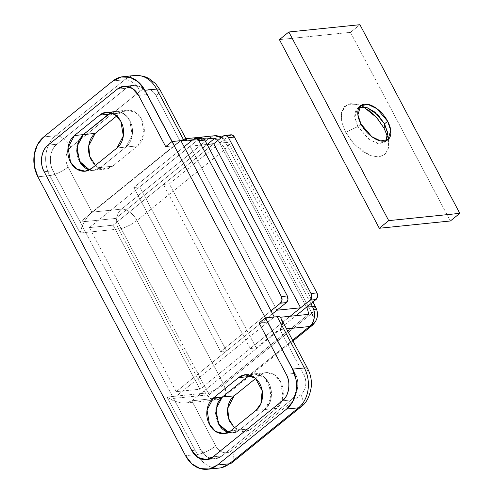 <?xml version="1.0" encoding="UTF-8"?>
<svg xmlns="http://www.w3.org/2000/svg" width="494" height="494" viewBox="0 0 494 494"><rect width="100%" height="100%" fill="white"/><g stroke="black" fill="none" stroke-linecap="round" stroke-linejoin="round"><path stroke-width="0.37" stroke-dasharray="2.47 1.85" d="M229.111 135.517L169.331 183.861L163.409 184.472L213.748 143.76L163.409 184.472L169.331 183.861L256.188 347.906L296.079 315.641L256.188 347.906L250.267 348.511L256.188 347.906L169.331 183.861L229.111 135.517L223.189 136.122L229.111 135.517A4.835 3.81 -95.9 0 1 230.84 134.8M290.157 316.246L250.267 348.511L163.409 184.472L250.267 348.511L290.157 316.246L199.928 389.223L113.07 225.184L89.377 227.611L190.054 146.187L207.103 144.439L190.054 146.187L89.377 227.611L176.234 391.656L199.928 389.223L290.157 316.246M89.451 169.868L93.977 170.257L100.69 167.423L91.804 168.331L100.69 167.423L125.859 147.064L132.213 135.066L129.761 120.48L123.654 113.595L115.201 111.416L110.847 112.718L115.201 111.416L123.654 113.595L129.761 120.48L132.213 135.066L125.859 147.064L100.69 167.423L125.859 147.064C129.335 144.254 131.453 140.253 132.213 135.066C132.979 129.873 132.157 125.013 129.761 120.48C127.359 115.954 124.087 113.083 119.931 111.866C115.781 110.65 111.965 111.446 108.489 114.256C111.965 111.446 115.781 110.65 119.931 111.866C124.087 113.083 127.359 115.954 129.761 120.48C132.157 125.013 132.979 129.873 132.213 135.066C131.453 140.253 129.335 144.254 125.859 147.064L137.709 145.853L144.063 133.849L141.605 119.27L135.498 112.379L127.051 110.205L120.338 113.04L116.701 115.985L120.338 113.04L113.466 113.75L120.338 113.04C123.809 110.23 127.625 109.433 131.781 110.65C135.93 111.866 139.209 114.738 141.605 119.27C144.007 123.796 144.822 128.656 144.063 133.849C143.303 139.042 141.185 143.038 137.709 145.853L125.859 147.064L100.69 167.423L93.977 170.257L89.451 169.868M116.973 147.978L125.859 147.064L116.973 147.978M255.941 410.44L264.827 409.532L269.755 402.746L271.07 389.846L264.228 377.255L254.169 373.884L249.816 375.181L254.169 373.884L262.623 376.058L268.73 382.949L271.181 397.528L264.827 409.532L255.941 410.44M230.772 430.799L239.658 429.885L264.827 409.532C268.304 406.716 270.422 402.721 271.181 397.528C271.947 392.335 271.126 387.475 268.73 382.949C266.328 378.416 263.055 375.545 258.899 374.329C254.75 373.112 250.933 373.909 247.457 376.724C250.933 373.909 254.75 373.112 258.899 374.329C263.055 375.545 266.328 378.416 268.73 382.949C271.126 387.475 271.947 392.335 271.181 397.528C270.422 402.721 268.304 406.716 264.827 409.532L276.677 408.316L283.031 396.312L280.573 381.732L274.466 374.847L266.019 372.667L259.307 375.508L255.67 378.447L259.307 375.508L252.434 376.212L259.307 375.508C262.777 372.698 266.593 371.902 270.749 373.112C274.899 374.329 278.178 377.206 280.573 381.732C282.976 386.265 283.791 391.125 283.031 396.312C282.272 401.505 280.154 405.506 276.677 408.316L264.827 409.532L239.658 429.885L230.772 430.799M228.419 432.336L232.946 432.725L239.658 429.885L264.827 409.532L239.658 429.885L251.508 428.675L276.677 408.316L251.508 428.675L239.658 429.885L232.946 432.725L228.419 432.336M138.555 95.379L147.44 94.471A19.346 15.24 -95.9 0 0 133.09 85.388A19.346 15.24 -95.9 0 0 126.168 88.241L117.288 89.155L126.168 88.241C129.644 85.431 133.46 84.635 137.616 85.851C141.766 87.068 145.045 89.939 147.44 94.471L174.586 145.73L180.878 140.642L174.586 145.73L165.7 146.644L174.586 145.73L80.195 222.065L53.056 170.807L44.17 171.714L53.056 170.807C50.654 166.274 49.838 161.415 50.598 156.228C51.357 151.034 53.476 147.033 56.952 144.223L126.168 88.241C129.644 85.431 133.46 84.635 137.616 85.851C141.766 87.068 145.045 89.939 147.44 94.471L174.586 145.73L80.195 222.065L53.056 170.807C50.654 166.274 49.838 161.415 50.598 156.228C51.357 151.034 53.476 147.033 56.952 144.223A19.346 15.24 -95.9 0 0 53.056 170.807L44.17 171.714L53.056 170.807L200.706 449.676A19.346 15.24 -95.9 0 0 215.057 458.759A19.346 15.24 -95.9 0 0 221.979 455.9L213.093 456.808L221.979 455.9C218.502 458.71 214.686 459.506 210.537 458.29C206.381 457.08 203.108 454.202 200.706 449.676L53.056 170.807C48.196 163.144 50.339 148.527 56.952 144.223L126.168 88.241L117.288 89.155L126.168 88.241L56.952 144.223L126.168 88.241L132.886 85.406L124 86.314L132.886 85.406L141.333 87.58L147.44 94.471L174.586 145.73L165.7 146.644L174.586 145.73L147.44 94.471L138.555 95.379M48.066 145.131L56.952 144.223L48.066 145.131M191.82 450.584L200.706 449.676L173.567 398.411L267.952 322.076L295.097 373.341L286.211 374.248L295.097 373.341C297.493 377.867 298.308 382.726 297.549 387.92C296.789 393.107 294.671 397.108 291.194 399.918L221.979 455.9C218.502 458.71 214.686 459.506 210.537 458.29C206.381 457.08 203.108 454.202 200.706 449.676L173.567 398.411L209.104 394.768L115.738 218.422L80.195 222.065L115.738 218.422L207.233 144.427L115.738 218.422L209.104 394.768L173.567 398.411L267.952 322.076L259.066 322.983L267.952 322.076L295.097 373.341C297.493 377.867 298.308 382.726 297.549 387.92C296.789 393.107 294.671 397.108 291.194 399.918A19.346 15.24 -95.9 0 0 295.097 373.341L286.211 374.248L295.097 373.341L267.952 322.076L295.097 373.341C299.957 380.998 297.808 395.62 291.194 399.918L221.979 455.9L213.093 456.808L221.979 455.9L291.194 399.918L221.979 455.9L215.267 458.741L206.381 459.648L215.267 458.741L206.813 456.561L200.706 449.676L191.82 450.584M282.309 400.832L291.194 399.918L282.309 400.832M274.244 316.987L267.952 322.076L259.066 322.983L267.952 322.076L274.244 316.987M222.288 397.077C218.811 399.887 216.693 403.888 215.934 409.081C215.174 414.268 215.989 419.128 218.391 423.661C215.989 419.128 215.174 414.268 215.934 409.081C216.693 403.888 218.811 399.887 222.288 397.077M228.216 432.281C232.371 433.497 236.181 432.695 239.658 429.885C236.181 432.695 232.371 433.497 228.216 432.281M79.423 161.198C77.021 156.666 76.206 151.806 76.965 146.613C77.725 141.426 79.843 137.425 83.319 134.615C79.843 137.425 77.725 141.426 76.965 146.613C76.206 151.806 77.021 156.666 79.423 161.198C81.819 165.725 85.098 168.596 89.247 169.812C93.403 171.029 97.213 170.232 100.69 167.423L112.539 166.206L100.69 167.423C97.213 170.232 93.403 171.029 89.247 169.812M219.676 143.149L306.527 307.194L219.676 143.149A14.505 11.43 -95.9 0 0 217.848 140.444A14.505 11.43 84.1 0 1 219.676 143.149L225.597 142.544L219.676 143.149M214.834 135.733A14.505 11.43 -95.9 0 0 209.641 137.875L121.549 209.123L91.933 212.161L180.026 140.907L156.141 95.799C154.344 92.403 151.886 90.248 148.768 89.334C145.656 88.426 142.797 89.019 140.191 91.131L70.969 147.107C68.363 149.219 66.776 152.22 66.208 156.11C65.634 160.007 66.252 163.65 68.049 167.046L91.933 212.161L180.026 140.907L209.641 137.875A14.505 7.941 -129 0 1 225.042 149.268A14.505 4.082 152.1 0 0 228.994 143.421A14.505 4.082 152.1 0 0 225.597 142.544L310.899 303.656L225.597 142.544A14.505 11.43 -95.9 0 0 221.355 137.604L225.597 142.544L228.981 143.39L225.042 149.268L311.899 313.307L223.807 384.554L136.949 220.515L225.042 149.268L136.949 220.515C132.676 224.251 122.598 228.95 118.628 229.055L205.479 393.101L166.978 397.046L197.378 454.461L185.528 455.672L197.378 454.461A29.016 22.866 -95.9 0 0 218.898 468.084M234.409 427.853L244.796 431.509L251.508 428.675C248.031 431.484 244.215 432.281 240.065 431.064C235.91 429.848 232.637 426.977 230.235 422.444M95.441 165.391L105.827 169.047L112.539 166.206L137.709 145.853L112.539 166.206C109.063 169.016 105.247 169.812 101.097 168.602C96.941 167.386 93.669 164.508 91.267 159.982M231.989 462.693A14.505 7.941 51 0 0 231.655 450.584L300.871 394.607C303.477 392.495 305.064 389.494 305.638 385.604C306.206 381.708 305.595 378.064 303.798 374.668L279.907 329.56L191.814 400.807L215.699 445.915C217.502 449.312 219.96 451.467 223.072 452.381C226.184 453.288 229.049 452.695 231.655 450.584L300.871 394.607A14.505 11.43 -95.9 0 0 303.798 374.668L279.907 329.56L191.814 400.807L221.436 397.769L292.596 340.212L221.436 397.769L191.814 400.807L185.775 403.036L180.631 402.863L173.592 400.825L166.978 397.046L205.479 393.101L118.628 229.055L80.121 233.007L118.628 229.055C114.978 223.313 116.59 212.346 121.549 209.123A14.505 11.43 -95.9 0 0 118.628 229.055A14.505 4.082 152.1 0 0 136.949 220.515A14.505 7.941 51 0 0 121.549 209.123C125.655 208.122 134.121 214.384 136.949 220.515L223.807 384.554A14.505 4.082 -27.9 0 1 205.479 393.101A14.505 11.43 -95.9 0 0 216.242 399.912A14.505 11.43 -95.9 0 0 221.436 397.769L216.397 399.899L210.061 398.263L205.479 393.101C209.456 392.989 219.534 388.29 223.807 384.554L225.931 391.625L224.041 396.744L221.436 397.769A14.505 7.941 51 0 0 224.14 396.663A14.505 7.941 51 0 0 223.807 384.554L311.899 313.307L225.042 149.268C222.22 143.137 213.748 136.875 209.641 137.875L180.026 140.907L184.429 138.863L180.026 140.907L156.141 95.799A14.505 11.43 -95.9 0 0 140.191 91.131L70.969 147.107A14.505 11.43 -95.9 0 0 68.049 167.046L91.933 212.161L121.549 209.123L209.641 137.875L214.68 135.745M112.941 80.954L124.791 79.738L55.575 135.72L43.725 136.931L55.575 135.72A29.016 22.866 -95.9 0 0 49.721 175.592L80.121 233.007L81.751 227.37L84.567 221.423C87.043 217.15 89.5 214.063 91.933 212.161C89.556 214.106 87.098 217.193 84.567 221.423L81.751 227.37L80.121 233.007L49.721 175.592L37.877 176.803L49.721 175.592A14.505 4.082 152.1 0 0 68.049 167.046A14.505 4.082 -27.9 0 1 49.721 175.592A29.016 22.866 84.1 0 1 55.575 135.72A14.505 7.941 -129 0 1 70.969 147.107A14.505 7.941 51 0 0 55.575 135.72L124.791 79.738L112.941 80.954M286.594 328.874L279.907 329.56L286.594 328.874M308.522 314.363L209.104 394.768L308.522 314.363M204.17 139.147L192.049 140.389L204.17 139.147M315.851 307.459A14.505 4.082 -27.9 0 1 311.899 313.307A14.505 7.941 -129 0 1 312.233 325.416M312.134 325.497L314.023 320.378L311.899 313.307L315.833 307.429M280.382 317.253C281.994 320.001 282.716 322.323 282.568 324.212L279.907 329.56L282.568 324.212L281.049 318.395M135.171 75.452A29.016 22.866 -95.9 0 0 124.791 79.738A14.505 7.941 -129 0 1 140.191 91.131A14.505 7.941 51 0 0 124.791 79.738A29.016 22.866 84.1 0 1 134.905 75.477M160.087 89.933A14.505 4.082 -27.9 0 1 156.141 95.799A14.505 4.082 152.1 0 0 160.093 89.951L160.013 89.809M186.763 140.321L184.429 138.863M307.75 368.82A14.505 4.082 -27.9 0 1 303.798 374.668A14.505 4.082 152.1 0 0 307.787 368.907M301.396 406.543A14.505 7.941 51 0 0 300.871 394.607A14.505 7.941 -129 0 1 301.396 406.543M219.169 468.059A29.016 22.866 84.1 0 1 197.378 454.461A14.505 4.082 152.1 0 0 215.699 445.915A14.505 11.43 -95.9 0 0 231.655 450.584A14.505 7.941 -129 0 1 231.884 462.779L231.587 463.002M166.978 397.046L173.592 400.825L180.631 402.863C185.707 403.437 189.437 402.752 191.814 400.807L215.699 445.915A14.505 4.082 -27.9 0 1 197.378 454.461L166.978 397.046M359.268 107.266L357.495 108.291L354.778 117.399L357.847 126.575L360.997 124.031L357.847 126.575L354.68 116.362L355.507 110.928L359.181 107.297M363.294 106.741L358.7 104.734L346.942 104.703L341.342 112.576L341.996 123.142L345.633 132.275L357.847 126.575L345.633 132.275L352.5 142.321L361.256 150.547L370.556 155.684L378.997 156.956L385.295 154.171L388.475 147.755L388.074 138.678L384.134 128.329M350.487 32.332L450.367 220.979L350.487 32.332L359.922 24.7L350.487 32.332L279.406 39.619L350.487 32.332M368.518 110.057L359.212 104.919L350.771 103.641L344.479 106.426L341.292 112.848L341.7 121.925L345.633 132.275L354.414 144.452L370.142 155.53L378.602 156.993L385.017 154.431L388.272 148.731L388.593 141.698L387.592 136.782M386.209 140.654L379.435 143.705L369.926 140.117L357.847 126.575L368.685 139.246L377.515 143.464L384.863 142.13L386.234 140.611M213.748 143.76L113.07 225.184L213.748 143.76M272.54 313.764L176.234 391.656L272.54 313.764L226.573 350.938L220.645 351.549L226.573 350.938L272.54 313.764M276.912 310.226L190.054 146.187L276.912 310.226M89.377 227.611L113.07 225.184L199.928 389.223L176.234 391.656L89.377 227.611M199.496 138.555L139.716 186.899L133.794 187.504L184.132 146.792L133.794 187.504L139.716 186.899L226.573 350.938L139.716 186.899L199.496 138.555L193.574 139.16L199.496 138.555A4.835 3.81 -95.9 0 1 201.225 137.838M270.99 310.837L220.645 351.549L133.794 187.504L220.645 351.549L270.99 310.837M105.827 169.047L86.296 171.048M127.051 110.205L107.34 112.224M266.019 372.667L246.302 374.693M244.796 431.509L225.264 433.51M185.905 138.697L184.077 138.882M185.775 403.036L216.397 399.899L224.041 396.744L293.004 340.971M222.152 136.968L228.981 143.39L312.955 301.995M123.339 76.663L123.012 76.694M134.911 75.502L136.69 75.384M221.312 467.713L219.163 468.034M359.91 106.34L357.495 108.291M358.7 104.734L360.886 105.481M360.96 105.506L366.894 107.513M388.593 141.698L388.321 139.407M388.315 139.327L387.586 133.102M387.345 140.123L384.863 142.13"/><path stroke-width="0.74" d="M229.111 135.517L231.97 134.918L234.428 137.073L316.944 292.911L317.556 296.554L315.969 299.555L296.079 315.641L315.969 299.555L310.041 300.167L311.634 297.166L311.016 293.522A4.835 3.81 84.1 0 1 310.041 300.167L315.969 299.555A4.835 3.81 -95.9 0 0 316.944 292.911L311.016 293.522L228.506 137.684L311.016 293.522L316.944 292.911L234.428 137.073L228.506 137.684L226.048 135.529L223.189 136.122L213.748 143.76L223.189 136.122A4.835 3.81 84.1 0 1 224.918 135.412A4.835 3.81 84.1 0 1 228.506 137.684L234.428 137.073A4.835 3.81 -95.9 0 0 230.84 134.8M310.041 300.167L290.157 316.246L310.041 300.167M83.319 134.615L95.169 133.399L83.319 134.615L108.489 114.256L113.466 113.75L108.489 114.256L83.319 134.615L110.847 112.718L108.489 114.256L99.603 115.17L74.433 135.523C70.957 138.332 68.839 142.334 68.079 147.527C67.32 152.714 68.135 157.574 70.537 162.106C72.933 166.639 76.212 169.51 80.361 170.726C84.517 171.943 88.333 171.14 91.804 168.331L85.092 171.171L76.644 168.997L70.537 162.106L68.079 147.527L74.433 135.523L83.319 134.615L76.965 146.613L79.423 161.198L89.451 169.868L80.683 163.279L76.731 150.874L78.898 140.284L83.319 134.615L108.489 114.256L99.603 115.17L74.433 135.523L83.307 134.627M99.603 115.17L106.315 112.329L114.769 114.503L120.876 121.394L123.333 135.974L116.973 147.978C120.45 145.168 122.568 141.167 123.333 135.974C124.093 130.787 123.272 125.921 120.876 121.394C118.474 116.862 115.201 113.991 111.045 112.774C106.895 111.558 103.079 112.354 99.603 115.17M249.816 375.181L247.457 376.724L238.571 377.632L245.283 374.792L255.342 378.163L262.184 390.76L260.869 403.66L255.941 410.44L230.772 430.799L224.06 433.633L215.612 431.46L209.505 424.568L207.048 409.989L213.402 397.991L222.288 397.077L215.934 409.081L218.391 423.661L228.419 432.336L219.651 425.742L215.693 413.342L217.866 402.746L222.288 397.077L213.402 397.991L238.571 377.632L247.457 376.724L222.288 397.077L247.457 376.724L222.288 397.077L234.137 395.867L222.288 397.077L247.457 376.724L252.434 376.212L247.457 376.724L249.816 375.181M307.787 368.907A14.505 4.082 152.1 0 0 307.737 368.802A14.505 4.082 152.1 0 0 304.347 367.944L292.504 369.16A29.016 22.866 84.1 0 1 286.65 409.032L298.5 407.822L286.65 409.032L217.434 465.015L229.284 463.798L298.5 407.822A29.016 22.866 -95.9 0 0 304.347 367.944L277.208 316.685A14.505 4.082 -27.9 0 1 280.382 317.253A14.505 4.082 152.1 0 0 277.208 316.685L265.358 317.895L259.066 322.983L286.211 374.248C291.071 381.911 288.922 396.528 282.309 400.832C285.785 398.022 287.903 394.021 288.663 388.827C289.428 383.64 288.607 378.781 286.211 374.248L259.066 322.983L286.211 374.248C288.607 378.781 289.428 383.64 288.663 388.827C287.903 394.021 285.785 398.022 282.309 400.832L213.093 456.808L206.381 459.648L197.927 457.475L191.82 450.584C194.222 455.116 197.495 457.987 201.651 459.204C205.807 460.42 209.617 459.624 213.093 456.808L282.309 400.832L213.093 456.808C209.617 459.624 205.807 460.42 201.651 459.204C197.495 457.987 194.222 455.116 191.82 450.584L44.17 171.714C39.31 164.057 41.453 149.435 48.066 145.131C44.596 147.947 42.478 151.942 41.712 157.135C40.953 162.328 41.774 167.188 44.17 171.714L191.82 450.584L44.17 171.714C41.774 167.188 40.953 162.328 41.712 157.135C42.478 151.942 44.596 147.947 48.066 145.131L117.288 89.155A19.346 15.24 84.1 0 1 124.204 86.296A19.346 15.24 84.1 0 1 138.555 95.379L165.7 146.644L138.555 95.379L165.7 146.644L171.992 141.556L180.878 140.642L274.244 316.987L265.358 317.895L274.244 316.987L180.878 140.642L171.992 141.556L165.7 146.644L171.992 141.556L265.358 317.895L171.992 141.556L183.836 140.339L156.697 89.074L144.847 90.291L171.992 141.556L144.847 90.291L138.425 82.035L130.107 77.36L121.16 76.984L112.941 80.954L43.725 136.931L37.495 144.649L34.191 154.937L34.327 166.225L37.877 176.803L185.528 455.672L191.956 463.928L200.274 468.602L209.221 468.985L217.434 465.015L286.65 409.032L292.886 401.319L296.184 391.032L296.048 379.738L292.504 369.16L304.347 367.944L277.208 316.685L265.358 317.895L259.066 322.983L265.358 317.895L292.504 369.16L265.358 317.895L259.066 322.983L286.211 374.248A19.346 15.24 84.1 0 1 282.309 400.832L213.093 456.808A19.346 15.24 84.1 0 1 206.171 459.667A19.346 15.24 84.1 0 1 191.82 450.584L44.17 171.714A19.346 15.24 84.1 0 1 48.066 145.131L117.288 89.155C120.758 86.345 124.574 85.548 128.73 86.759C132.88 87.975 136.159 90.853 138.555 95.379C136.159 90.853 132.88 87.975 128.73 86.759C124.574 85.548 120.758 86.345 117.288 89.155L124 86.314L132.448 88.488L138.555 95.379L165.7 146.644L171.992 141.556L183.836 140.339A14.505 4.082 -27.9 0 1 187.016 140.907A14.505 4.082 152.1 0 0 183.836 140.339L156.697 89.074A29.016 22.866 -95.9 0 0 135.171 75.452M91.804 168.331L116.973 147.978L91.804 168.331M218.391 423.661C220.787 428.193 224.06 431.064 228.216 432.281C224.06 431.064 220.787 428.193 218.391 423.661L218.379 423.642M79.429 161.217L79.423 161.198C81.819 165.725 85.098 168.596 89.247 169.812M238.571 377.632L213.402 397.991C209.925 400.801 207.807 404.802 207.048 409.989C206.288 415.182 207.103 420.042 209.505 424.568C211.901 429.101 215.18 431.972 219.33 433.189C223.486 434.405 227.296 433.609 230.772 430.799L255.941 410.44C259.418 407.63 261.536 403.629 262.295 398.442C263.061 393.249 262.24 388.389 259.844 383.857C257.442 379.33 254.169 376.459 250.013 375.242C245.864 374.026 242.048 374.823 238.571 377.632M312.955 301.995L315.833 307.429L312.449 306.583L306.527 307.194A14.505 11.43 84.1 0 1 308.522 314.363L280.382 317.253L308.522 314.363A14.505 11.43 -95.9 0 0 306.527 307.194L312.449 306.583L310.899 303.656L312.449 306.583A14.505 4.082 -27.9 0 1 315.851 307.459M230.235 422.444C227.839 417.918 227.018 413.058 227.777 407.865C228.543 402.678 230.661 398.677 234.137 395.867L255.67 378.447L234.137 395.867L227.728 408.235L228.716 418.85L234.409 427.853M91.267 159.982C88.871 155.449 88.049 150.59 88.809 145.403C89.575 140.21 91.693 136.208 95.169 133.399L116.701 115.985L95.169 133.399L88.759 145.773L89.747 156.388L95.441 165.391M218.898 468.084A29.016 22.866 -95.9 0 0 229.284 463.798L217.434 465.015A29.016 22.866 84.1 0 1 207.054 469.3A29.016 22.866 84.1 0 1 185.528 455.672L37.877 176.803A29.016 22.866 84.1 0 1 43.725 136.931L112.941 80.954A29.016 22.866 84.1 0 1 123.327 76.663A29.016 22.866 84.1 0 1 144.847 90.291L156.697 89.074A14.505 4.082 -27.9 0 1 160.087 89.933A14.505 4.082 152.1 0 0 156.697 89.074A29.016 22.866 84.1 0 0 134.905 75.477M292.596 340.212L309.528 326.522L286.594 328.874L309.528 326.522L292.596 340.212M215.149 138.024L204.17 139.147L215.149 138.024L207.233 144.427L215.149 138.024A14.505 11.43 84.1 0 1 217.848 140.444A14.505 11.43 -95.9 0 0 215.149 138.024M192.049 140.389L187.016 140.907L192.049 140.389M185.905 138.697L214.68 135.745L221.355 137.604A14.505 11.43 -95.9 0 0 214.834 135.733M184.077 138.882L187.016 140.907L186.763 140.321L160.075 89.92M312.233 325.416A14.505 7.941 -129 0 1 309.528 326.522L312.134 325.497C317.679 320.273 318.908 314.246 315.833 307.429M312.449 306.583C316.098 312.332 314.487 323.292 309.528 326.522A14.505 11.43 -95.9 0 0 312.449 306.583M231.884 462.779A14.505 7.941 -129 0 1 229.284 463.798L298.5 407.822A14.505 7.941 51 0 0 301.099 406.803A14.505 7.941 51 0 0 301.396 406.543A14.505 7.941 -129 0 1 301.204 406.716A14.505 7.941 -129 0 1 298.5 407.822A29.016 22.866 84.1 0 0 304.347 367.944A14.505 4.082 -27.9 0 1 307.75 368.82M301.093 406.79C306.576 402.919 309.997 396.027 311.368 386.104C311.726 379.979 310.516 374.211 307.731 368.808L280.382 317.253M219.169 468.059A29.016 22.866 84.1 0 0 229.284 463.798A14.505 7.941 51 0 0 231.989 462.693M359.181 107.297L366.894 107.513L378.2 115.176L384.505 123.846L387.654 121.302L390.723 130.478L388.006 139.586L380.664 140.92L371.834 136.696L360.997 124.031C363.695 129.132 367.301 133.343 371.809 136.684C376.317 140.018 380.417 141.5 384.097 141.123C387.778 140.747 389.964 138.623 390.655 134.751C391.353 130.879 390.353 126.396 387.654 121.302C384.956 116.207 381.349 111.99 376.842 108.649C372.328 105.315 368.234 103.833 364.553 104.209C360.873 104.592 358.687 106.71 357.989 110.582C357.298 114.454 358.298 118.937 360.997 124.031L357.922 114.855L360.639 105.747L367.987 104.413L376.817 108.637L387.654 121.302L384.505 123.846L374.853 112.095L366.826 107.488L359.268 107.266M387.592 136.782L384.134 128.329L384.505 123.846L384.134 128.329L376.613 117.523L363.294 106.741M459.809 213.346L388.722 220.633L288.842 31.986L359.922 24.7L459.809 213.346L450.367 220.979L379.287 228.265L279.406 39.619L379.287 228.265L450.367 220.979L459.809 213.346L388.722 220.633L379.287 228.265L388.722 220.633L288.842 31.986L279.406 39.619L288.842 31.986L359.922 24.7L459.809 213.346M384.134 128.329L377.268 118.276L368.518 110.057M386.234 140.611L387.413 131.917L384.505 123.846L387.586 133.102L386.209 140.654M207.103 144.439L213.748 143.76L300.605 307.799L290.157 316.246L300.605 307.799L276.912 310.226L272.54 313.764L276.912 310.226L300.605 307.799L213.748 143.76L207.103 144.439M199.496 138.555L202.355 137.956L204.812 140.111L287.323 295.949L287.94 299.592L286.347 302.594L272.54 313.764L286.347 302.594L280.425 303.199L282.012 300.198L281.401 296.554A4.835 3.81 84.1 0 1 280.425 303.199L286.347 302.594A4.835 3.81 -95.9 0 0 287.323 295.949L281.401 296.554L198.891 140.716L281.401 296.554L287.323 295.949L204.812 140.111L198.891 140.716L196.433 138.561L193.574 139.16L184.132 146.792L193.574 139.16A4.835 3.81 84.1 0 1 195.303 138.444A4.835 3.81 84.1 0 1 198.891 140.716L204.812 140.111A4.835 3.81 -95.9 0 0 201.225 137.838M280.425 303.199L270.99 310.837L280.425 303.199M230.791 134.806L224.869 135.418M86.296 171.048L85.092 171.171M107.34 112.224L106.315 112.329M246.302 374.693L245.283 374.792M225.264 433.51L224.06 433.633M214.68 135.745L222.152 136.968M293.004 340.971L312.134 325.497M219.213 468.059L207.369 469.269M134.856 75.477L123.012 76.694M136.69 75.384L143.637 76.243L148.311 78.089L155.567 83.616L160.013 89.809M301.105 406.797L231.89 462.773M231.587 463.002L221.312 467.713M360.639 105.747L359.91 106.34M388.006 139.586L387.345 140.123M201.175 137.845L195.247 138.45"/></g></svg>
